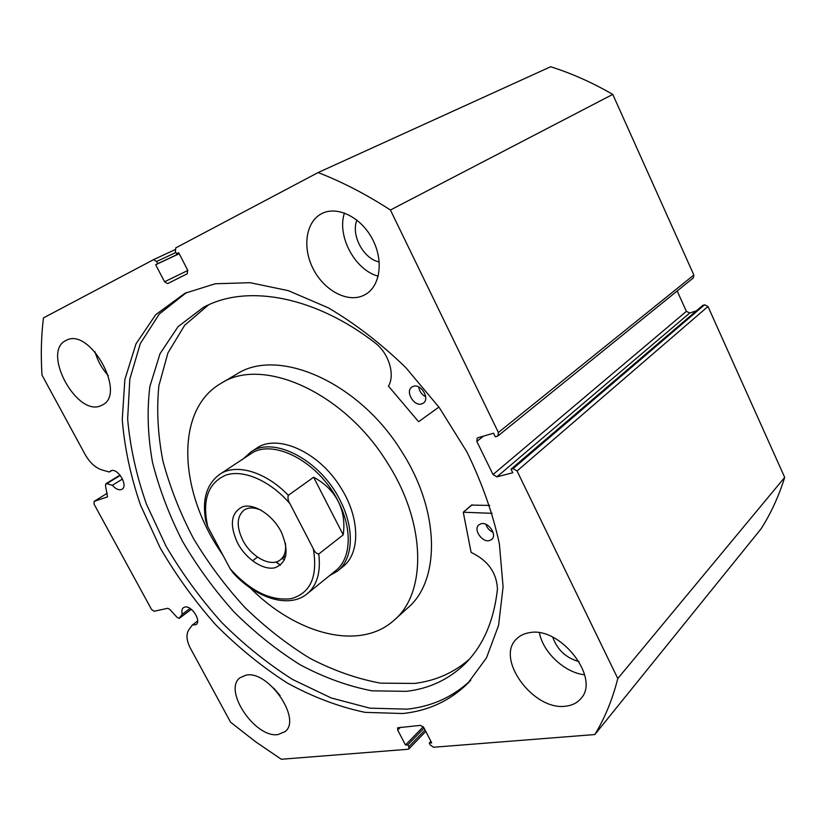 <?xml version="1.0" encoding="UTF-8"?>
<svg xmlns="http://www.w3.org/2000/svg" width="826" height="826" viewBox="0 0 826 826"><rect width="100%" height="100%" fill="white"/><g stroke="black" fill="none" stroke-linecap="round" stroke-linejoin="round"><path stroke-width="1.24" d="M281.098 531.614C289.348 550.725 287.283 562.774 274.903 567.761C263.195 570.549 245.911 558.923 237.527 542.919C229.225 524.5 230.991 512.43 242.823 506.71C254.284 503.21 272.477 514.887 281.098 531.614M261.491 510.416C254.46 507.205 248.616 507.112 243.959 510.158C236.69 516.58 236.308 526.616 242.813 540.266C251.249 556.992 270.959 567.555 280.251 559.925C284.629 556.414 286.343 550.787 285.383 543.033M307.324 593.677L335.542 570.776C351.102 558.944 352.764 529.28 338.154 501.289C318.753 461.579 272.477 437.718 250.433 454.063L219.757 474.31C235.947 463.097 265.569 471.584 288.336 495.332C287.572 498.057 288.109 500.845 289.936 503.674C270.401 480.877 243.753 469.271 226.159 474.991C208.038 482.807 201.905 500.04 207.76 526.668L205.788 521.196C201.895 499.73 206.552 484.098 219.757 474.31M329.409 575.743L337.411 571.158C353.26 559.088 354.974 528.857 340.095 500.319C320.312 459.824 273.127 435.509 250.639 452.163L243.577 458.585M276.132 561.928L280.448 565.108M275.905 561.99L280.324 565.201M318.764 554.039C320.932 572.273 317.008 585.572 306.993 593.946C288.842 608.855 255.957 598.189 233.015 572.79L230.103 568.68C250.268 591.106 270.618 601.111 291.144 598.674C310.586 593.202 317.969 576.548 313.302 548.722C314.603 551.902 316.42 553.678 318.764 554.039L343.203 534.845C344.948 522.621 343.265 511.439 338.154 501.289C332.919 491.212 324.742 483.189 313.612 477.232L288.336 495.332M252.508 560.813L257.485 557.085M313.302 548.722L289.936 503.674M343.203 534.845L313.612 477.232M230.103 568.68L207.76 526.668M438.916 407.094L418.606 421.704L388.457 386.124C395.251 374.828 388.953 353.631 375.469 343.182L375.479 343.172C315.759 296.844 249.844 284.743 207.295 305.403L203.65 307.189L178.065 326.652L160.048 353.652L149.878 386.423C146.894 410.512 147.761 435.798 152.49 462.292C159.253 488.982 169.247 515.3 182.474 541.247C197.3 566.574 214.523 590.177 234.14 612.056C254.831 632.602 276.886 650.207 300.303 664.868C324.153 677.547 348.045 686.2 371.989 690.825L406.454 691.341C429.179 688.657 448.611 679.561 464.749 664.073C482.973 646.138 493.876 621.152 497.459 589.114C496.632 572.594 487.856 560.358 471.119 552.408L463.272 512.223L492.162 513.328M413.227 386.372C420.95 383.202 430.305 398.824 423.294 403.15L421.869 403.862C414.094 406.908 404.864 391.287 411.937 387.012L413.227 386.372M481.062 523.746C488.393 521.567 497.5 534.98 491.728 539.43L489.384 540.596C481.992 542.661 473.019 529.27 478.853 524.851L481.062 523.746M208.72 304.742L184.632 325.31L167.936 352.909L158.871 385.814C156.486 409.81 157.838 434.848 162.908 460.949C169.95 487.185 180.099 512.977 193.367 538.325C208.173 563.043 225.291 586.016 244.702 607.265C265.167 627.182 286.942 644.218 310.008 658.353C333.498 670.547 357.028 678.817 380.59 683.154L414.538 683.432C435.56 680.841 453.835 672.756 469.364 659.179M471.749 505.099L489.704 505.429M493.091 532.398C489.539 530.746 487.134 528.062 485.894 524.334M425.669 396.738C421.735 394.621 419.422 391.348 418.72 386.929M107.266 493.236L94.154 501.351L93.999 504.036L151.509 609.402L154.121 611.261L167.647 608.308L169.671 609.278L177.094 617.373L179.118 618.364L182.247 614.276C181.441 611.188 181.834 608.979 183.434 607.678L184.787 607.079C191.487 605.076 201.75 621.038 196.072 624.611L192.2 625.127L197.631 620.976M120.286 475.394L106.75 483.675L112.357 485.296C115.485 488.827 118.448 490.262 121.236 489.591L121.98 489.25C128.577 485.853 117.86 467.692 111.025 470.727L109.321 472.007L101.897 469.922C95.382 467.764 89.807 462.643 85.171 454.568L42.002 375.107C40.722 355.51 41.197 336.45 43.448 317.917L153.481 259.684L174.895 249.741L153.605 259.632M112.357 485.296L122.527 479.018M470.737 680.263C453.04 696.927 431.822 706.56 407.084 709.152L369.831 708.15L331.154 697.949L292.662 679.519C267.531 663.588 243.856 644.548 221.647 622.391C200.584 598.84 182.061 573.45 166.057 546.223L146.45 504.149C136.383 475.425 130.116 447.062 127.648 419.071L129.806 379.237L140.306 343.575L159.304 314.004L186.583 292.487M184.931 293.271L215.204 283.762L250.092 282.688L288.336 290.659L328.314 307.84C355.273 323.709 381.116 343.637 405.824 367.632L439.339 407.672L466.927 451.946C481.992 482.818 492.812 513.452 499.389 543.859L503.086 586.914L498.563 625.406L486.473 657.878L467.805 683.35C449.881 700.861 428.178 710.918 402.706 713.519L365.164 712.373C339.145 706.942 313.219 697.175 287.396 683.071C262.079 666.84 238.249 647.481 215.896 624.993C194.74 601.08 176.144 575.35 160.13 547.783L140.575 505.244C130.601 476.241 124.499 447.651 122.258 419.484L124.871 379.526L135.96 343.946L155.691 314.727L184.931 293.271M529.28 632.716C560.369 625.881 601.297 678.796 580.471 699.023C576.785 703.153 571.829 705.549 565.624 706.189C533.214 711 494.898 658.27 516.673 638.828C519.926 635.566 524.128 633.532 529.28 632.716M321.954 213.511L322.026 213.469C337.4 205.622 360.952 217.238 372.32 238.869C383.884 260.397 380.332 286.085 365.433 294.448L362.666 295.822C346.424 302.729 323.524 289.823 312.93 268.367C302.12 247.036 305.93 221.368 321.954 213.511M246.024 675.152C268.202 669.989 302.099 719.074 285.063 731.619L277.97 734.582C255.048 738.289 222.741 689.958 240.036 677.723L246.024 675.152M66.111 340.436L66.142 340.415C89.621 326.652 127.028 393.981 102.321 405.008L101.133 405.587C77.004 417.543 41.073 351.339 66.111 340.436M498.388 432.494L390.419 210.011C366.238 194.358 342.14 181.875 318.113 172.562L550.663 66.741C571.623 73.369 592.325 82.59 612.758 94.391L693.861 275.027L693.293 277.949L498.006 435.891L498.388 432.494L693.861 275.027M686.385 311.34L689.72 313.013L496.932 476.839L493.019 474.547L686.385 311.34L677.175 290.989M696.37 310.844L689.72 313.013M704.578 304.794L702.74 305.403L511.026 469.168L513.06 468.641L704.578 304.794L707.975 306.487L784.7 477.376C778.794 496.24 770.916 513.38 761.087 528.805L594.834 734.541L433.557 747.251L430.284 745L429.283 743.07L431.709 742.873L423.831 727.592L420.558 725.362L397.678 727.778L397.698 730.039L405.483 745.021L407.827 744.825L408.818 746.735L425.049 729.967M192.2 625.127L188.7 630.032C185.933 634.564 186.542 640.718 190.527 648.503L230.588 722.223L255.513 741.707L281.294 759.259L408.096 749.265L408.849 748.934L408.818 746.735M594.834 734.541C604.787 718.228 612.438 699.57 617.786 678.549L517.055 470.965L513.06 468.641M496.932 476.839L512.76 472.751L511.026 469.168M483.499 436.107L476.829 441.425L493.019 474.547M476.829 441.425L477.201 438.069L477.841 437.749L493.545 433.206L495.301 436.82L498.006 435.891M175.866 252.508L156.61 261.501L157.735 263.67L155.68 264.743L164.539 281.769L167.647 283.617L187.296 273.757L187.657 270.102L178.674 252.704L176.547 253.819L175.401 251.61L175.742 247.903L318.113 172.562M156.61 261.501L153.543 259.653M106.75 483.675L105.873 483.747L105.47 485.43L107.504 496.808M94.154 501.351L107.173 497.015M390.419 210.011L612.758 94.391M784.7 477.376L617.786 678.549M579.119 661.636C566.13 658.033 557.333 649.886 552.739 637.197M379.248 261.976C363.481 258.899 350.73 235.131 356.904 220.108M108.32 375.654C102.011 368.716 97.582 360.776 95.021 351.824M280.159 695.74L273.809 688.192M378.215 276.204C354.994 270.081 336.688 236.102 344.432 212.994M584.643 674.79C564.778 672.756 543.002 652.406 539.45 632.871M157.735 263.67L179.149 253.623M155.68 264.743L179.201 253.716M176.547 253.819L178.726 252.797M429.283 743.07L430.924 741.345M405.483 745.021L423.253 726.756M407.827 744.825L424.079 728.088M109.321 472.007L111.747 470.541M182.247 614.276L190.042 608.432M282.316 558.345L284.443 559.925M342.759 566.812C360.559 553.492 360.198 517.499 340.426 487.072C318.619 451.605 277.092 433.413 256.401 448.363L250.639 452.163M394.704 619.655L407.404 608.215C440.361 581.112 440.351 511.645 401.932 451.936C359.165 381.891 277.846 346.982 236.721 374.126L221.069 383.336C175.566 409.242 178.426 488.218 219.189 549.579L222.958 555.248M250.216 587.895C295.832 634.017 359.403 651.507 393.909 620.378C426.825 593.367 426.402 523.333 387.415 462.849C343.988 391.885 262.079 356.202 221.069 383.336M463.531 512.141L472.121 504.779M179.634 618.024L191.271 609.299M707.975 306.487L517.055 470.965M164.539 281.769L187.832 270.474M400.434 727.272L397.698 730.039M285.827 555.661L280.251 559.925M343.1 566.533L337.741 570.89M464.749 664.073L466.174 662.628M463.272 512.223L471.873 504.851M179.448 618.22L191.302 609.32M467.805 683.35L469.385 681.729M425.793 731.402L408.849 748.934M105.873 483.747L120.038 475.084"/></g></svg>
